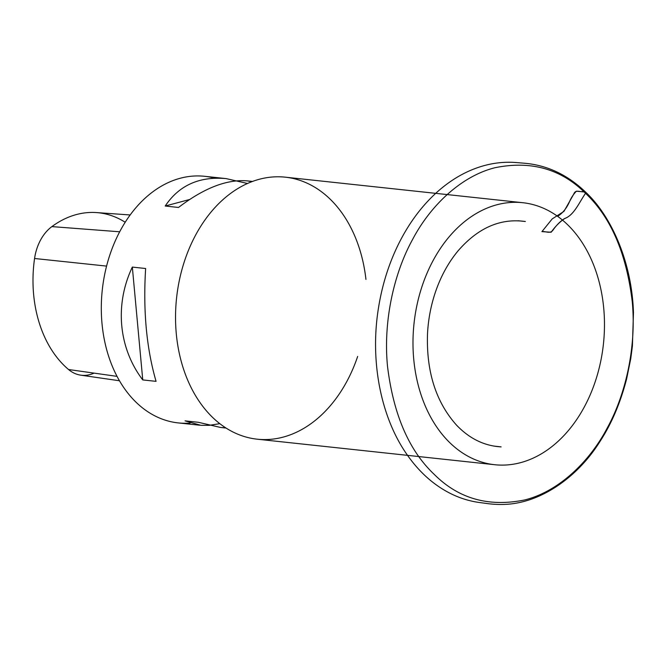 <?xml version="1.0" encoding="UTF-8"?>
<svg xmlns="http://www.w3.org/2000/svg" width="667" height="667" viewBox="0 0 667 667"><rect width="100%" height="100%" fill="white"/><g stroke="black" fill="none" stroke-linecap="round" stroke-linejoin="round"><path stroke-width="1" d="M449.967 442.846A131.758 95.256 96.1 0 0 494.647 464.716A131.758 95.256 96.1 0 0 603.443 343.889A131.758 95.256 96.1 0 0 522.811 202.71A131.758 95.256 96.1 0 0 420.694 290.62A131.758 95.256 96.1 0 0 449.967 442.846M357.662 356.445A131.758 95.256 -83.9 0 1 257.195 439.186A131.758 95.256 -83.9 0 1 212.515 417.317A131.758 95.256 -83.9 0 1 183.242 265.091A131.758 95.256 -83.9 0 1 285.359 177.18A131.758 95.256 -83.9 0 1 330.04 199.049A131.758 95.256 -83.9 0 1 365.941 279.39M219.818 423.662L209.338 425.321L200.959 425.329L185.051 420.86L198.357 422.294L220.594 427.464L225.721 427.855M145.639 268.518C143.005 310.564 146.482 348.174 156.061 381.349L142.755 379.923C118.509 348.082 114.491 304.586 132.333 267.083L145.639 268.518M132.333 267.083L142.755 379.923M251.968 181.657L247.098 180.865C226.888 179.173 204.027 188.036 178.514 207.462L165.208 206.028C179.014 185.351 199.325 176.205 226.13 178.606L247.532 183.483M189.586 199.508L165.208 206.028M214.716 178.189A124.012 89.653 96.1 0 0 204.669 176.305A124.012 89.653 96.1 0 0 102.276 290.02A124.012 89.653 96.1 0 0 178.164 422.903A124.012 89.653 96.1 0 0 190.095 423.078M125.204 222.269A112.556 81.374 96.1 0 0 96.465 212.581A112.556 81.374 96.1 0 0 51.884 226.605A42.805 30.949 96.1 0 0 34.567 258.496A112.556 81.374 96.1 0 0 68.543 369.518A42.805 30.949 96.1 0 0 80.749 375.162A42.805 30.949 96.1 0 0 94.055 373.12M541.929 231.624C545.681 230.99 550.217 234.409 553.201 229.84C556.611 224.979 560.38 221.236 564.49 218.601C573.895 215.408 579.073 202.676 585.526 193.305C585.359 191.863 584.125 191.312 581.816 191.654C579.315 191.829 575.504 189.503 573.778 194.055L563.957 211.372L552.218 218.893L541.921 231.624L551.15 232.241C555.328 226.346 559.913 221.727 564.907 218.401C574.12 215.066 579.139 202.485 585.526 193.305C610.789 217.108 626.363 253.202 632.241 301.584C636.693 347.84 625.146 395.606 607.212 428.047C589.653 461.572 558.988 491.346 524.837 499.917C488.803 507.279 458.588 498.758 434.209 474.362C408.946 450.55 393.372 414.457 387.485 366.083C383.033 319.827 394.589 272.061 412.514 239.611C430.082 206.095 460.739 176.321 494.897 167.742C530.932 160.388 561.139 168.909 585.526 193.305L585.601 192.113L576.421 191.187C573.678 193.972 571.469 197.265 569.785 201.084C566.883 207.971 562.84 213.048 557.654 216.333M68.543 369.518L117.017 376.363M34.567 258.496L106.587 266.1M51.884 226.605L119.701 231.791M522.811 202.71L285.359 177.18M494.647 464.716L257.195 439.186M80.749 375.162L119.443 380.757M96.465 212.581L130.19 214.966M178.164 422.903L199.625 425.204M220.594 427.464L226.021 428.047M204.669 176.305L226.13 178.606M247.098 180.865L252.526 181.449M585.601 192.113C611.114 215.891 631.832 261.581 633.467 312.548L632.408 346.031L630.782 358.496L626.621 378.939C620.41 402.876 611.572 423.662 600.108 441.287C578.039 476.872 540.203 504.027 502.801 504.444C493.989 504.677 485.751 503.36 487.052 503.527L479.34 502.501C469.71 501.167 460.472 498.349 451.609 494.055C434.392 485.659 419.56 472.553 407.112 454.736C381.157 417.901 370.102 362.648 378.131 310.18C381.741 286.068 388.728 263.648 399.091 242.93C409.521 222.269 422.436 205.102 437.835 191.421C453.427 177.705 470.193 168.776 488.136 164.616C497.34 162.515 506.62 161.814 515.975 162.531L524.27 163.215C547.065 165.116 567.517 174.754 585.601 192.113M493.922 446.098L501.125 446.882C484.367 445.931 469.51 438.686 456.545 425.146C435.926 402.076 426.246 371.627 427.505 333.808C428.256 319.501 430.865 305.686 435.334 292.371C440.779 276.355 448.382 262.481 458.154 250.742C478.131 227.764 500.525 218.017 525.354 221.511L518.159 220.744"/></g></svg>
